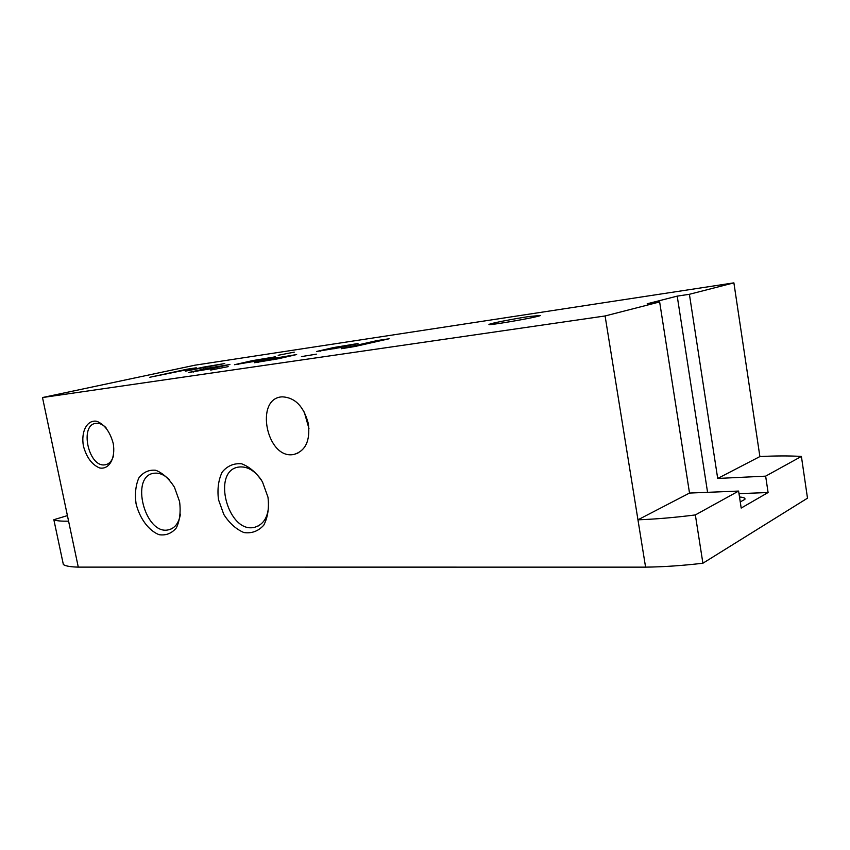 <?xml version="1.0" encoding="UTF-8"?>
<svg xmlns="http://www.w3.org/2000/svg" width="850" height="850" viewBox="0 0 850 850"><rect width="100%" height="100%" fill="white"/><g stroke="black" fill="none" stroke-linecap="round" stroke-linejoin="round"><path stroke-width="1.27" d="M528.987 316.529L540.547 315.467C537.582 317.337 482.258 326.793 489.547 324.201C492.076 323.043 514.42 318.707 528.987 316.529M187.17 369.187L149.823 377.262L196.286 367.816L187.17 369.187L187.276 369.75M377.188 340.563L341.211 348.744L355.194 346.449L389.151 338.767L377.188 340.563L377.347 341.434M316.37 354.152L301.431 356.607L316.37 354.152M228.161 366.637L210.704 370.058L228.161 366.637M294.27 352.144L278.173 355.279L294.27 352.144M203.458 367.115L185.374 371.152L224.793 363.524L203.458 367.115L203.671 368.188M333.731 347.533L316.54 351.496L341.169 347.416L358.009 343.517L333.731 347.533L333.986 348.893M207.613 368.231L188.796 372.47L211.448 368.656L229.925 364.491L207.613 368.231L207.846 369.41M272.839 358.519L254.447 362.716L278.609 358.7L296.65 354.556L272.839 358.519L273.094 359.848M252.641 360.602L234.494 364.714L257.688 360.836L275.506 356.788L252.641 360.602L252.886 361.834M689.52 493.064L659.643 301.941L605.094 315.966L42.5 397.545L78.285 567.12L645.586 567.141C663.414 566.929 682.518 565.622 702.897 563.231L695.353 514.93L738.607 491.066L689.52 493.064L637.957 519.817C655.786 519.159 674.921 517.523 695.353 514.93M659.643 301.941L647.19 303.79L677.216 296.129L689.403 294.291L717.697 478.454L765.648 476.149L768.092 492.522L741.189 508.066L738.607 491.066M765.648 476.149L801.401 456.429C789.246 455.728 775.412 455.77 759.889 456.567L733.89 282.859L689.403 294.291M733.89 282.859L194.937 365.192L42.5 397.545M759.889 456.567L717.697 478.454M801.401 456.429L807.5 498.174L702.897 563.231M645.586 567.141L605.094 315.966M740.254 501.914L744.866 499.386C745.503 498.121 743.718 497.324 739.511 497.006M67.416 515.61L53.847 519.711C56.132 520.837 61.041 521.326 68.595 521.156M53.847 519.711L63.367 564.57C65.737 566.111 70.709 566.961 78.285 567.12M267.973 497.154L262.448 481.833C256.509 472.791 249.56 466.777 241.613 463.792C233.803 463.112 227.333 465.874 222.19 472.079C218.418 479.921 217.186 489.101 218.482 499.63L223.794 514.431C229.436 523.249 236.151 529.284 243.929 532.557C251.706 533.641 258.304 531.197 263.734 525.226C267.814 517.427 269.227 508.066 267.973 497.154M179.573 501.585L174.441 487.231C169.065 478.752 162.839 473.099 155.794 470.273C148.909 469.593 143.268 472.154 138.847 477.944C135.66 485.276 134.725 493.892 136.064 503.763C139.729 518.5 148.718 530.655 159.088 534.692C165.952 535.712 171.711 533.439 176.375 527.861C179.817 520.561 180.88 511.806 179.573 501.585M308.359 423.704C303.79 406.406 295.067 397.449 282.179 396.844C254.235 398.066 266.666 459.776 293.632 454.495C305.447 451.169 310.356 440.906 308.359 423.704M113.167 443.211C109.926 431.598 104.422 424.288 96.666 421.26C87.019 419.624 80.761 431.715 83.449 446.176C86.583 457.47 91.97 464.727 99.578 467.936C109.183 469.965 115.866 458.086 113.167 443.211M105.995 427.646C102.808 424.522 99.588 423.077 96.316 423.321C79.05 424.076 88.432 467.957 105.103 464.791C109.14 464.111 111.934 461.125 113.507 455.812M304.257 412.006L308.986 428.676M169.809 480.186C164.656 474.895 159.417 472.579 154.094 473.237C129.519 475.756 145.095 535.904 168.661 529.784C174.951 528.211 178.872 522.994 180.444 514.154M261.46 480.112C254.745 470.528 247.244 466.172 238.967 467.033C210.959 470.199 227.981 534.544 254.809 527.234C264.201 524.344 268.823 515.918 268.664 501.967M677.216 296.129L707.572 492.331M768.092 492.522L739.001 493.659M238.691 364.363L238.563 363.683M258.623 362.397L258.485 361.686M193.322 372.045L193.184 371.365M320.227 351.252L320.099 350.572M189.731 370.717L189.603 370.101M107.164 464.228L105.103 464.791M297.872 453.188L293.632 454.495M171.349 528.881L168.661 529.784M258.145 526.044L254.809 527.234"/></g></svg>
